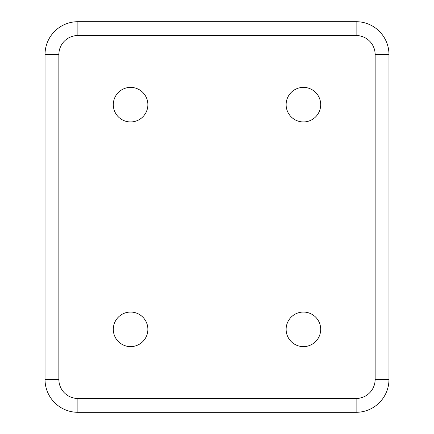 <?xml version="1.0" encoding="UTF-8"?>
<svg xmlns="http://www.w3.org/2000/svg" width="434" height="434" viewBox="0 0 434 434"><rect width="100%" height="100%" fill="white"/><g stroke="black" fill="none" stroke-linecap="round" stroke-linejoin="round"><path stroke-width="0.65" d="M45.033 54.538L58.861 54.538L58.861 379.462L45.033 379.462L45.033 54.538A32.838 32.838 0 0 1 77.87 21.7L356.13 21.7A32.838 32.838 0 0 1 388.967 54.538A32.838 32.838 0 0 0 356.13 21.7L356.13 35.528L77.87 35.528L77.87 21.7M375.139 54.538L375.139 379.462L388.967 379.462A32.838 32.838 0 0 1 356.13 412.3L77.87 412.3A32.838 32.838 0 0 1 45.033 379.462A32.838 32.838 0 0 0 77.87 412.3L77.87 398.472L356.13 398.472L356.13 412.3A32.838 32.838 0 0 0 388.967 379.462L388.967 54.538L375.139 54.538A19.009 19.009 0 0 0 356.13 35.528M45.033 307.305L45.033 299.525M286.131 104.659A17.284 17.284 0 0 0 312.057 119.627A17.284 17.284 0 0 0 312.057 89.692A17.284 17.284 0 0 0 286.131 104.659M286.131 329.341A17.284 17.284 0 0 1 312.057 314.373A17.284 17.284 0 0 1 312.057 344.308A17.284 17.284 0 0 1 286.131 329.341M113.301 104.659A17.284 17.284 0 0 1 139.227 89.692A17.284 17.284 0 0 1 139.227 119.627A17.284 17.284 0 0 1 113.301 104.659M113.301 329.341A17.284 17.284 0 0 0 139.227 344.308A17.284 17.284 0 0 0 139.227 314.373A17.284 17.284 0 0 0 113.301 329.341M388.967 126.695L388.967 134.475M388.967 307.305L388.967 299.525M45.033 126.695L45.033 134.475M58.861 54.538A19.009 19.009 0 0 1 77.87 35.528M58.861 379.462A19.009 19.009 0 0 0 77.87 398.472M375.139 379.462A19.009 19.009 0 0 1 356.13 398.472"/></g></svg>

